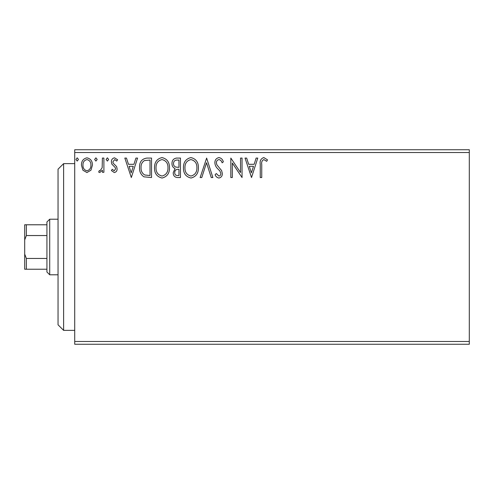 <?xml version="1.0" encoding="UTF-8"?>
<svg xmlns="http://www.w3.org/2000/svg" width="494" height="494" viewBox="0 0 494 494"><rect width="100%" height="100%" fill="white"/><g stroke="black" fill="none" stroke-linecap="round" stroke-linejoin="round"><path stroke-width="0.74" d="M469.3 344.256L74.718 344.256L74.718 341.478L469.3 341.478L469.3 344.256M469.3 152.523L74.718 152.523L74.718 149.744L469.3 149.744L469.3 341.478M90.97 170.189L86.932 172.542L82.906 170.202L81.448 165.15C81.411 161.118 83.239 158.679 86.932 157.833C90.63 158.673 92.458 161.112 92.421 165.15L90.97 170.189M103.894 158.08L103.894 172.295L102.4 172.295L102.4 170.202L99.794 172.542L98.658 172.054L99.368 170.547L100.041 170.801L102.165 167.738L102.4 158.08L103.894 158.08M114.262 172.542L111.378 170.523L112.255 169.3L114.17 170.801L115.615 168.886L115.256 167.596L111.866 164.138L111.378 161.939C111.36 159.648 112.416 158.284 114.534 157.833L117.609 159.753L116.751 161.075L114.701 159.574L112.873 161.865L113.225 163.218L116.633 166.626L117.109 168.812C117.146 170.899 116.195 172.14 114.262 172.542M147.002 158.08L151.522 158.08L151.522 177.531L143.952 176.827C140.796 174.641 139.327 171.548 139.555 167.559C139.333 161.946 141.815 158.784 147.002 158.08M180.452 158.08L180.452 177.531L177.704 177.531C174.74 177.383 173.246 175.778 173.221 172.709L175.043 168.571C172.98 167.583 171.955 165.928 171.974 163.6C171.992 160.389 173.524 158.549 176.562 158.08L180.452 158.08M206.634 158.08L212.871 177.531L211.241 177.531L206.511 162.773L201.78 177.531L200.15 177.531L206.634 158.08M240.553 158.08L242.048 158.08L242.048 177.531L232.322 163.026L232.322 177.531L230.828 177.531L230.828 158.08L240.553 172.554L240.553 158.08M261.746 164.588L261.746 177.531L260.252 177.531L260.252 164.397C259.653 160.865 260.838 158.593 263.808 157.58L267.482 159.828L266.723 161.322L263.827 159.574C261.987 160.538 261.295 162.211 261.746 164.588M74.718 152.523L74.718 341.478M251.526 177.531L245.043 158.08L246.667 158.08L248.667 164.317L254.132 164.317L256.133 158.08L257.757 158.08L251.526 177.531M218.972 157.58C221.238 158.037 222.695 159.457 223.344 161.834L222.127 162.816C221.658 161.124 220.645 160.044 219.083 159.574C217.304 159.895 216.397 160.995 216.36 162.872L216.854 164.78L221.578 170.529L222.349 173.493C222.374 176.012 221.213 177.525 218.873 178.031C217.057 177.673 215.804 176.574 215.118 174.74L216.286 173.542L218.891 176.037C220.201 175.79 220.855 174.975 220.849 173.573L219.947 171.06L218.101 169.121C216.156 167.441 215.081 165.348 214.865 162.847C214.89 159.926 216.261 158.173 218.972 157.58M198.409 167.719C198.514 173.271 196.056 176.704 191.017 178.031C185.874 176.833 183.348 173.425 183.447 167.812C183.348 162.26 185.837 158.846 190.9 157.58C195.976 158.802 198.477 162.18 198.409 167.719M169.479 167.719C169.59 173.271 167.126 176.704 162.094 178.031C156.944 176.833 154.418 173.425 154.517 167.812C154.424 162.26 156.907 158.846 161.976 157.58C167.046 158.802 169.547 162.18 169.479 167.719M131.324 177.531L124.84 158.08L126.47 158.08L128.471 164.317L133.93 164.317L135.93 158.08L137.56 158.08L131.324 177.531M108.631 159.451L107.383 161.075L106.136 159.451L107.383 157.833L108.631 159.451M97.164 159.451L95.916 161.075L94.669 159.451L95.916 157.833L97.164 159.451M78.46 159.451L77.212 161.075L75.965 159.451L77.212 157.833L78.46 159.451M249.309 166.311L251.403 172.838L253.49 166.311L249.309 166.311M184.941 167.818C184.867 172.264 186.874 175.006 190.956 176.037C195.019 174.956 197.001 172.19 196.908 167.725C196.983 163.304 194.994 160.587 190.956 159.574C186.849 160.581 184.849 163.329 184.941 167.818M177.408 175.537L178.958 175.537L178.958 169.3L178.192 169.3C175.957 169.288 174.796 170.411 174.715 172.678C174.722 174.499 175.617 175.456 177.408 175.537M178.198 167.305L178.958 167.305L178.958 160.075L177.247 160.075C174.87 160.037 173.61 161.211 173.468 163.6C173.487 165.299 174.271 166.453 175.821 167.077L178.198 167.305M156.011 167.818C155.943 172.264 157.944 175.006 162.026 176.037C166.089 174.956 168.077 172.19 167.985 167.725C168.053 163.304 166.07 160.587 162.026 159.574C157.919 160.581 155.919 163.329 156.011 167.818M150.028 175.537L150.028 160.075L144.421 160.569C141.988 162.193 140.864 164.521 141.049 167.565C140.858 170.838 142.087 173.314 144.742 174.993L150.028 175.537M129.107 166.311L131.206 172.838L133.294 166.311L129.107 166.311M82.949 165.138C82.887 168.151 84.215 170.041 86.938 170.801C89.661 170.041 90.995 168.158 90.927 165.138C90.995 162.125 89.667 160.272 86.938 159.574C84.208 160.278 82.881 162.131 82.949 165.138M63.603 330.363L58.045 324.805L58.045 169.195L63.603 163.638L63.603 330.363L74.718 330.363M49.709 274.788L46.93 272.009L46.93 221.991L49.709 219.213L49.709 274.788L58.045 274.788M46.93 235.545L26.367 235.545L24.7 239.88L24.7 224.77L26.367 224.77L26.367 235.545M46.93 269.23L24.7 269.23L24.7 239.88M24.7 254.12L26.367 258.455L26.367 269.23M46.93 258.455L26.367 258.455M46.93 224.77L26.367 224.77M63.603 163.638L74.718 163.638M49.709 219.213L58.045 219.213"/></g></svg>
